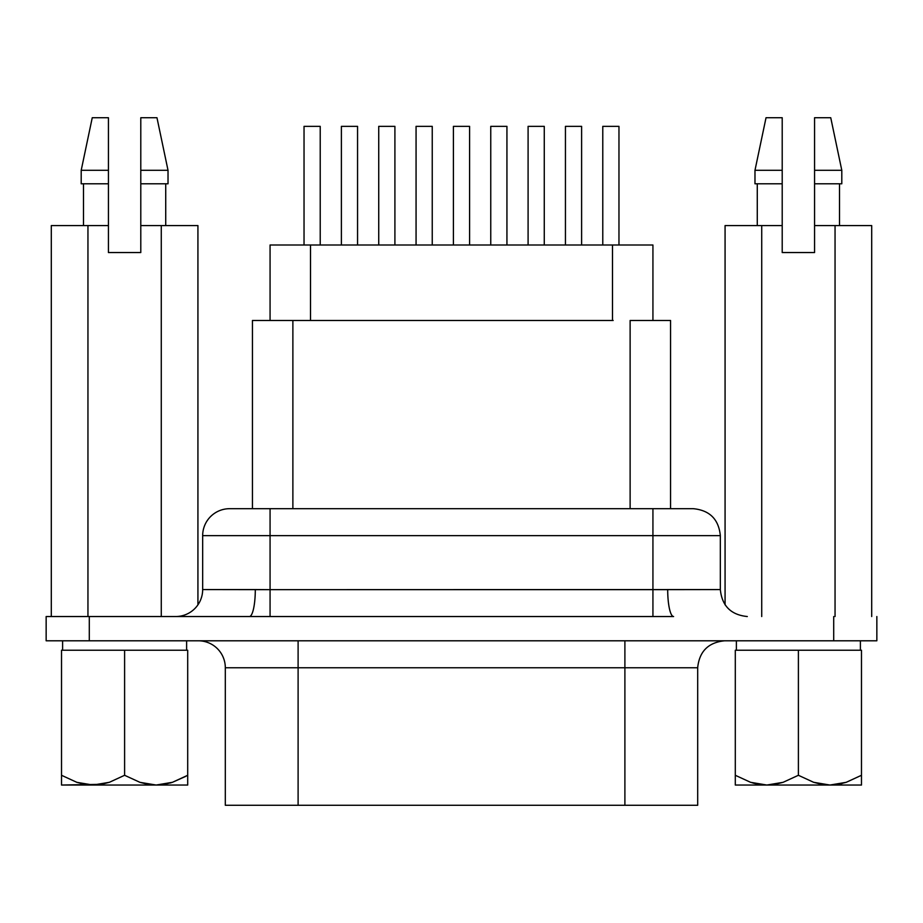 <?xml version="1.0" encoding="UTF-8"?>
<svg xmlns="http://www.w3.org/2000/svg" width="923" height="923" viewBox="0 0 923 923"><rect width="100%" height="100%" fill="white"/><g stroke="black" fill="none" stroke-linecap="round" stroke-linejoin="round"><path stroke-width="1.38" d="M298.106 640.793L298.106 667.756L225.316 667.756A26.963 26.963 0 0 0 198.353 640.793A26.963 26.963 0 0 1 225.316 667.756L225.316 805.271L225.316 667.756L298.106 667.756L298.106 805.271L697.684 805.271L697.684 667.756L624.894 667.756L624.894 805.271L624.894 667.756L298.106 667.756L298.106 640.793M202.668 535.64L270.07 535.64L270.07 589.67L652.93 589.67L652.93 535.64L270.07 535.64L270.07 508.688L229.631 508.688A26.963 26.963 0 0 0 202.668 535.64L202.668 589.566A26.963 26.963 0 0 1 175.705 616.529A26.963 26.963 0 0 0 202.668 589.566L270.07 589.67L270.07 535.64L202.668 535.64A26.963 26.963 0 0 1 229.631 508.688L692.758 508.688M202.668 589.566L255.302 589.566A26.963 5.907 -90 0 1 249.395 616.529L89.289 616.529L249.395 616.529A26.963 5.907 90 0 0 255.302 589.566L270.07 589.67L270.07 616.529L249.395 616.529L270.07 616.529L270.07 589.67L720.332 589.566L720.332 535.64L720.332 589.566C721.971 605.915 730.958 614.903 747.295 616.529M838.13 784.342L841.984 783.535M758.614 784.331L752.891 783.027M84.87 784.342L81.016 783.535M61.518 785.046L156.16 785.046L147.992 784.342L139.95 782.335L124.605 775.285L124.605 650.242L62.602 650.23L62.602 640.793L62.602 650.23L186.619 650.23L61.518 650.242L61.518 775.285L61.518 650.242L124.605 650.242L124.605 775.285L109.364 782.3L101.357 784.319L61.518 785.046L61.518 775.285L76.863 782.335L93.061 785.046L109.364 782.3L124.605 775.285L139.95 782.335L156.16 785.046L172.451 782.3L164.386 784.331M736.381 650.23L736.381 640.793L736.381 650.23L860.398 650.23L860.398 640.793L860.398 650.23L736.381 650.23M186.619 650.23L186.619 640.793L186.619 650.23M670.56 320.489L670.56 508.688L670.56 320.489L630.121 320.489L670.56 320.489M165.725 183.792L165.725 225.581L165.725 183.792M140.792 170.305L140.792 117.729L140.792 183.792L168.021 183.792L140.792 183.792L140.792 225.581L161.271 225.581L140.792 225.581L140.792 252.544L140.792 170.305L168.021 170.305L168.021 183.792L168.021 170.305L140.792 170.305L140.792 117.729L156.968 117.729L168.021 170.305L156.968 117.729L140.792 117.729M782.208 189.607L782.208 192.03M782.208 225.581L782.208 117.729L766.032 117.729L754.979 170.305L782.208 170.305L754.979 170.305L754.979 183.792L782.208 183.792L754.979 183.792L754.979 170.305L766.032 117.729L782.208 117.729L782.208 225.581L725.074 225.581L725.074 604.83L725.074 225.581L782.208 225.581L782.208 252.544L814.571 252.544L814.571 225.581L835.05 225.581L814.571 225.581L814.571 183.792L841.799 183.792L814.571 183.792L814.571 252.544L782.208 252.544L782.208 225.581M757.275 183.792L757.275 225.581L757.275 183.792M673.605 616.529L270.07 616.529L652.93 616.529L652.93 589.67L652.93 616.529L673.605 616.529A26.963 5.907 90 0 1 667.698 589.566L667.687 589.566A26.963 5.907 -90 0 0 673.605 616.529M124.605 650.242L187.704 650.242L124.605 650.242M871.704 225.581L835.05 225.581L835.05 616.529L835.05 225.581L871.704 225.581L871.704 616.529L871.704 225.581M761.729 616.529L761.729 225.581L761.729 616.529M814.571 170.305L814.571 183.792L814.571 170.305L841.799 170.305L814.571 170.305L814.571 117.729L814.571 170.305M830.746 117.729L814.571 117.729L830.746 117.729L841.799 170.305L841.799 183.792M814.571 191.996L814.571 189.573M197.926 225.581L161.271 225.581L161.271 616.529L161.271 225.581L197.926 225.581L197.926 604.83L197.926 225.581M140.792 192.03L140.792 189.607M46.15 616.529L89.289 616.529L89.289 640.793L833.711 640.793L833.711 616.529L833.711 640.793L876.85 640.793L876.85 616.529L876.85 640.793L89.289 640.793L89.289 616.529L46.15 616.529L46.15 640.793L46.15 616.529M613.16 320.489L292.879 320.489L310.509 320.489L310.509 244.999L310.509 320.489L612.491 320.489L612.491 244.999L612.491 320.489L613.16 320.489M697.615 805.271L225.316 805.271L298.106 805.271L298.106 667.756L624.894 667.756L624.894 640.793L624.894 667.756L697.673 667.756C699.322 651.419 708.31 642.431 724.647 640.793M46.15 640.793L89.289 640.793L46.15 640.793M720.332 535.64C718.705 519.303 709.718 510.315 693.369 508.688L652.93 508.688L652.93 535.64L720.332 535.64L652.93 535.64L652.93 589.67L720.332 589.566M252.475 320.489L292.879 320.489L292.879 508.688L292.879 320.489L252.441 320.489L252.441 508.688M630.121 508.688L630.121 320.489L630.121 508.688M270.07 244.999L270.07 320.489L270.07 244.999L652.93 244.999L652.93 320.489L652.93 244.999L270.07 244.999M320.223 244.999L320.223 126.359L320.223 244.999M304.036 126.359L304.036 244.999L304.036 126.359L320.223 126.359L304.036 126.359M394.906 244.999L394.906 126.359L394.906 244.999M378.73 126.359L378.73 244.999L378.73 126.359L394.906 126.359L378.73 126.359M469.588 244.999L469.588 126.359L469.588 244.999M453.412 126.359L453.412 244.999L453.412 126.359L469.588 126.359L453.412 126.359M544.27 244.999L544.27 126.359L544.27 244.999M528.094 126.359L528.094 244.999L528.094 126.359L544.27 126.359L528.094 126.359M618.964 244.999L618.964 126.359L618.964 244.999M602.777 126.359L602.777 244.999L602.777 126.359L618.964 126.359L602.777 126.359M357.559 244.999L357.559 126.359L357.559 244.999M341.383 126.359L341.383 244.999L341.383 126.359L357.559 126.359L341.383 126.359M432.241 244.999L432.241 126.359L432.241 244.999M416.065 126.359L416.065 244.999L416.065 126.359L432.241 126.359L416.065 126.359M506.935 244.999L506.935 126.359L506.935 244.999M490.759 126.359L490.759 244.999L490.759 126.359L506.935 126.359L490.759 126.359M581.617 244.999L581.617 126.359L581.617 244.999M565.441 126.359L565.441 244.999L565.441 126.359L581.617 126.359L565.441 126.359M87.95 225.581L51.296 225.581L51.296 616.529L51.296 225.581L87.95 225.581L87.95 616.529L87.95 225.581L108.429 225.581L87.95 225.581M108.429 225.581L108.429 252.544L140.792 252.544L108.429 252.544L108.429 183.792L81.201 183.792L108.429 183.792L108.429 170.305L81.201 170.305L108.429 170.305L108.429 117.729L92.254 117.729L108.429 117.729L108.429 225.581M108.429 189.573L108.429 191.996M782.208 117.729L782.208 170.305M187.704 775.285L187.704 650.242L187.704 785.046L187.704 775.285L172.451 782.3L185.961 776.266M172.451 782.3L164.444 784.319L156.16 785.046L187.704 785.046L93.061 785.046L84.904 784.342L76.863 782.335L61.518 775.285L61.518 782.323L61.518 775.285M61.518 782.323L61.518 784.342M187.704 776.543L187.704 785.046M170.109 783.027L172.393 782.323M735.296 650.242L861.482 650.242L861.482 775.285L861.482 650.242L798.395 650.242L798.395 775.285L798.395 650.242L735.296 650.242L735.296 775.285L735.296 650.242M861.482 776.543L861.482 785.046L861.482 775.285L846.137 782.335L829.939 785.046L813.636 782.3L798.395 775.285L783.05 782.335L766.84 785.046L750.549 782.3L735.296 775.285L735.296 785.046L735.296 775.285L735.296 785.046L766.84 785.046L758.556 784.319L750.607 782.323M846.183 782.323L861.482 775.285L846.137 782.335L838.096 784.342L829.939 785.046L821.643 784.319L813.636 782.3L798.395 775.285L783.05 782.335L775.008 784.342L766.84 785.046L861.482 785.046L861.482 784.342L861.482 785.046L735.296 785.046M846.241 782.3L861.482 775.285L861.482 785.046M750.549 782.3L735.296 775.285M861.482 784.342L861.482 782.323M270.07 535.64L652.93 535.64L652.93 508.688L270.07 508.688L270.07 535.64M839.503 183.792L839.503 225.581M92.254 117.729L81.201 170.305L81.201 183.792M83.497 183.792L83.497 225.581"/></g></svg>
